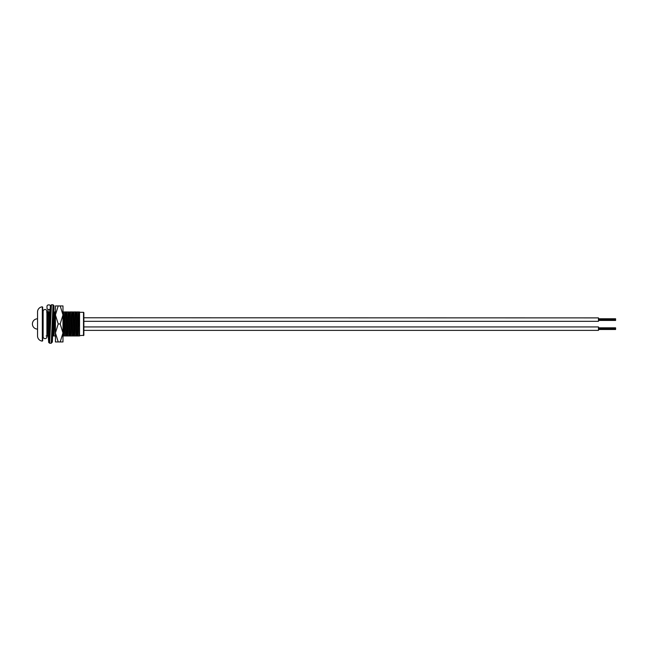 <?xml version="1.0" encoding="UTF-8"?>
<svg xmlns="http://www.w3.org/2000/svg" width="648" height="648" viewBox="0 0 648 648"><rect width="100%" height="100%" fill="white"/><g stroke="black" fill="none" stroke-linecap="round" stroke-linejoin="round"><path stroke-width="0.97" d="M78.149 317.779L78.991 317.779M79.566 335.624L83.859 335.275L83.859 330.375L598.477 330.375L598.477 326.94L83.859 326.94L83.859 321.319L598.477 321.319L598.477 317.893L83.859 317.779L83.859 321.214M77.979 321.214L78.821 321.214M77.728 326.705L78.57 326.705M77.558 330.132L78.4 330.132M83.511 335.624L83.511 312.296L83.859 335.275M42.687 307.16L42.323 341.099A5.144 5.144 0 0 1 37.544 335.964L37.544 311.947A5.144 5.144 0 0 1 42.323 306.82L42.687 312.296L43.133 311.38A1.887 1.887 0 0 1 45.02 309.493A1.887 1.887 0 0 1 46.907 311.38L46.907 311.947M83.511 312.296L79.566 312.296M42.687 340.759L42.687 335.624L43.133 335.624L43.133 336.766A1.887 1.887 0 0 0 45.02 338.653A1.887 1.887 0 0 0 46.907 336.766L46.907 329.103L47.579 329.103M48.835 335.964L49.993 311.947L49.394 311.947L48.227 335.964L49.548 335.964M55.428 329.856L55.428 312.198M62.978 327.961L63.715 311.947L63.115 311.947L62.978 314.013M68.842 315.365L68.421 311.947C67.846 311.21 67.27 336.709 66.704 335.964L65.991 335.964L67.149 311.947L66.55 311.947L65.383 335.964L66.744 335.931M72.268 315.365L71.847 311.947C71.28 311.21 70.705 336.709 70.13 335.964L69.417 335.964L70.575 311.947L69.976 311.947L68.818 335.964L70.17 335.931M72.851 335.964L74.01 311.947L73.41 311.947L72.244 335.964L73.564 335.964L72.851 335.964M76.278 335.964L77.444 311.947L76.837 311.947L75.678 335.964L76.99 335.964L76.278 335.964M47.361 316.119L47.49 318.808M47.434 331.792L47.304 329.103M54.294 331.792L54.173 329.176M54.1 327.459L53.897 322.493M54.23 316.119L54.351 318.743M54.424 320.46L54.618 325.426M64.581 331.792L64.46 329.176M64.387 327.459L64.193 322.493M64.517 316.119L64.638 318.743M64.711 320.46L64.905 325.426M68.016 331.792L67.91 329.516M67.805 327.11L67.627 322.493M67.951 316.119L68.056 318.403M68.162 320.801L68.34 325.426M71.442 331.792L71.053 322.493M71.377 316.119L71.774 325.426M74.876 331.792L74.488 322.493M74.812 316.119L75.2 325.426M78.311 331.792L78.23 330.132M78.084 326.705L77.914 322.493M78.246 316.119L78.319 317.779M78.465 321.214L78.635 325.426M79.129 315.365L78.748 311.988L77.444 311.947M79.518 311.988L78.708 311.947C78.141 311.21 77.566 336.709 76.99 335.964L79.566 335.964L79.566 327.029L79.113 335.964M75.703 315.365L75.322 311.988L74.01 311.947M75.322 311.988L74.569 311.947L75.281 311.947C74.706 311.21 74.139 336.709 73.564 335.964L75.678 335.964M72.244 335.964L70.98 335.964C71.547 336.709 72.122 311.21 72.698 311.947L70.575 311.947M69.223 311.988L67.149 311.947M62.556 335.964L63.269 335.964L62.556 335.964M65.407 315.365L65.027 311.988L63.715 311.947M65.027 311.988L64.273 311.947L64.986 311.947C64.411 311.21 63.844 336.709 63.269 335.964L65.383 335.964M52.261 335.964L52.982 335.964L52.261 335.964M55.12 315.365L54.732 311.988L53.428 311.947M53.403 332.546L53.784 335.931L54.537 335.964L53.825 335.964C54.4 336.709 54.967 311.21 55.542 311.947L54.691 311.947C54.124 311.21 53.549 336.709 52.982 335.964L55.096 335.964M48.252 315.365L47.871 311.988L46.567 311.947M53.865 308.926L53.995 305.726L53.031 304.763L51.427 304.763L50.463 305.726L48.697 342.274L48.219 335.964L46.964 335.964C47.531 336.709 48.106 311.21 48.681 311.947L47.118 311.947L47.831 311.947L46.907 325.426M79.558 311.947L79.55 311.947C78.983 311.21 78.408 336.709 77.841 335.964L77.42 332.546M79.566 311.947L79.566 327.029M75.281 311.947L76.124 311.947C75.549 311.21 74.982 336.709 74.407 335.964L73.985 332.546M69.263 311.947C68.688 311.21 68.121 336.709 67.546 335.964L68.818 335.964M65.788 311.988L66.55 311.947L65.829 311.947C65.262 311.21 64.687 336.709 64.12 335.964L63.69 332.546M63.115 311.947L62.402 311.947M78.554 335.964L77.841 335.964L78.554 335.964M74.407 335.964L75.119 335.964L74.366 335.931M70.13 335.964L70.98 335.964L70.559 332.546M66.704 335.964L68.259 335.964L67.505 335.931L67.125 332.546M64.12 335.964L64.832 335.964L64.079 335.931M46.113 335.964L46.94 335.964M83.859 326.705L83.859 330.132M83.859 317.779L83.859 312.636M64.816 327.459L63.966 327.459M54.521 327.459L53.679 327.459M64.727 329.176L63.885 329.176M54.432 329.176L53.59 329.176M47.215 318.808L48.065 318.808M37.544 329.103A5.144 5.144 0 0 1 32.4 323.959A5.144 5.144 0 0 1 37.544 318.808M65.221 318.743L64.379 318.743M54.926 318.743L54.084 318.743M65.132 320.46L64.29 320.46M54.845 320.46L53.995 320.46M68.672 318.403L67.821 318.403M68.55 320.801L67.7 320.801M68.137 329.516L67.295 329.516M68.259 327.11L67.416 327.11M83.859 317.893L83.859 321.319M598.477 318.767L615.6 318.767L615.6 320.444L598.477 320.444M615.6 320.169L598.477 320.169L615.6 320.161M615.6 320.023L598.477 320.023M615.6 319.61L598.477 319.61M615.6 319.885L598.477 319.885M615.6 319.464L598.477 319.464L615.6 319.464M615.6 319.189L598.477 319.189L615.6 319.181M615.6 318.905L598.477 318.905M598.477 327.815L615.6 327.815L615.6 329.5L598.477 329.5M615.6 329.225L598.477 329.225L615.6 329.216M615.6 329.079L598.477 329.079M615.6 328.666L598.477 328.666M615.6 328.933L598.477 328.933M615.6 328.52L598.477 328.52M615.6 328.236L598.477 328.236L615.6 328.236M615.6 328.512L598.477 328.512M615.6 327.961L598.477 327.961M58.215 305.937L55.428 314.944L55.428 305.937L62.978 305.937L62.978 314.944L60.191 305.937M58.215 323.943L55.428 332.951L55.428 314.944L58.215 323.943L60.191 323.943L62.978 314.944L62.978 332.951L60.191 323.943M58.215 341.958L55.428 341.958L55.428 332.951L58.215 341.958L60.191 341.958L62.978 332.951L62.978 341.958L60.191 341.958M48.219 335.964L48.689 342.46L49.661 343.238L51.427 304.763L53.031 304.763L51.265 343.238L52.367 341.747L53.104 324.194L52.229 342.274L51.872 338.815M50.099 309.371L47.968 309.525L47.004 308.578L47.004 305.864L47.968 304.916L49.572 304.916L50.536 305.864M42.323 341.099L42.323 306.82M53.995 305.726L53.104 324.194M53.995 308.448L53.104 324.065M49.839 311.947L49.572 309.525M48.357 313.972L47.968 309.525M49.58 324.073L48.697 339.544L48.308 335.964M65.829 311.947L64.986 311.947M46.907 336.766L46.907 311.38M43.133 311.38L43.133 336.766M53.857 308.902L53.12 323.814M48.835 339.09L49.588 323.789M51.427 304.763L50.325 306.261L49.58 324.146M49.661 343.238L51.265 343.238"/></g></svg>
